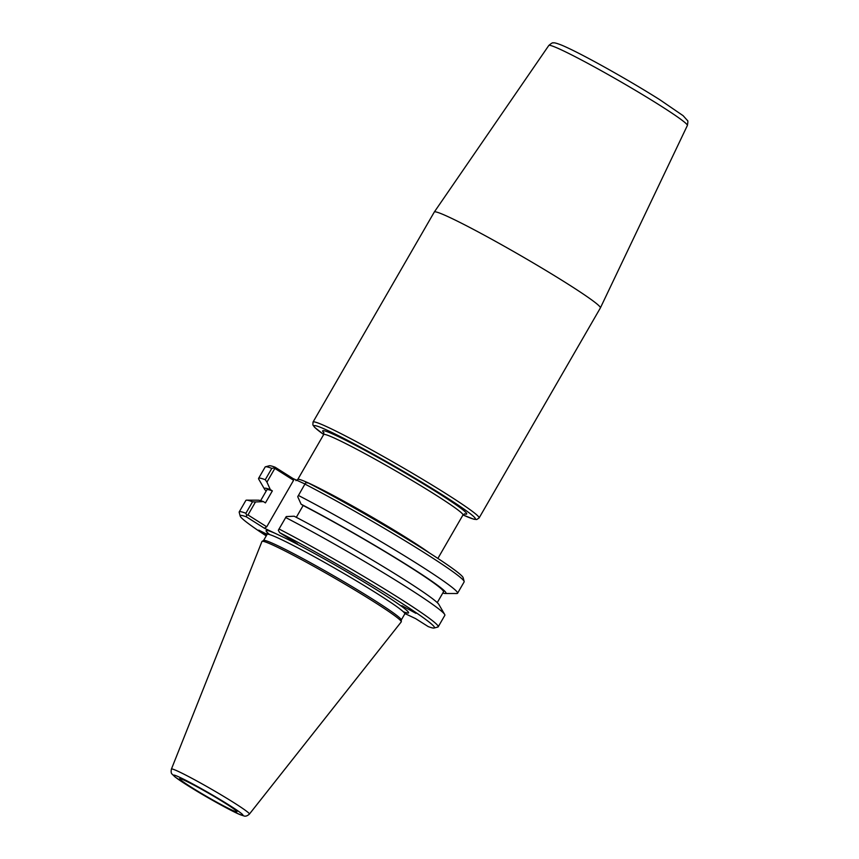 <?xml version="1.0" encoding="UTF-8"?>
<svg xmlns="http://www.w3.org/2000/svg" width="859" height="859" viewBox="0 0 859 859"><rect width="100%" height="100%" fill="white"/><g stroke="black" fill="none" stroke-linecap="round" stroke-linejoin="round"><path stroke-width="1.29" d="M266.687 535.114L258.774 530.132L267.128 534.341M401.872 605.67L415.917 613.326L401.872 605.67M313.03 422.08L434.289 212.044A95.886 5.465 30 0 1 434.3 212.023A95.886 5.465 30 0 1 481.759 233.831A95.886 5.465 30 0 1 567.509 283.803A95.886 5.465 30 0 1 600.387 307.909A95.886 5.465 30 0 1 600.377 307.93L479.107 517.966A95.886 5.465 -150 0 0 446.251 493.839A95.886 5.465 -150 0 0 360.318 443.781A95.886 5.465 -150 0 0 313.03 422.08L312.891 424.969L314.673 427.385L323.693 434.536M293.059 478.56L275.148 467.232L274.848 468.413L293.595 480.278L293.059 478.56L304.977 483.982M403.258 611.694A82.26 4.692 -150 0 0 376.51 589.736A82.26 4.692 -150 0 0 286.348 538.647L297.568 543.972L279.658 532.644A112.132 6.389 30 0 1 384.993 592.699A112.132 6.389 30 0 1 434.106 628.026A112.132 6.389 30 0 1 428.212 626.587L415.638 618.63L405.008 613.594M293.595 480.278L266.73 526.803L247.983 514.949L255.488 501.957L263.391 501.602L265.431 502.891L272.357 490.897L270.317 489.598A104.809 5.97 -150 0 0 264.572 489.211L258.752 479.204A114.891 6.55 30 0 1 258.591 478.366L265.141 467.017A114.891 6.55 30 0 1 265.495 466.791A114.891 6.55 30 0 1 271.809 468.37L265.259 479.719L266.945 482.114L274.848 468.413M274.472 467.876L271.809 468.37M275.148 467.232A112.132 6.389 -150 0 0 269.254 465.782L265.495 466.791M301.101 504.212L297.729 496.717L304.913 484.079A114.891 6.55 30 0 1 408.079 542.63A114.891 6.55 30 0 1 464.161 581.489A114.891 6.55 30 0 1 464.139 581.897L457.579 593.247A114.891 6.55 30 0 1 456.773 593.526L445.209 593.494A104.809 5.97 -150 0 0 401.282 561.399A104.809 5.97 -150 0 0 301.101 504.212L303.141 505.5L296.312 517.322M298.363 495.428A114.891 6.55 30 0 1 404.063 555.537A114.891 6.55 30 0 1 457.579 593.247M464.161 581.489L463.151 577.731A112.132 6.389 -150 0 0 408.755 540.021A112.132 6.389 -150 0 0 308.327 482.983L305.772 482.737L304.913 484.079M270.317 489.598L266.945 482.114M286.348 538.647L275.599 533.546A82.26 4.692 -150 0 0 269.78 534.631M266.236 535.898A112.132 6.389 30 0 1 240.209 516.087A112.132 6.389 30 0 1 246.469 516.893L264.379 528.221L275.599 533.546M401.293 621.733L401.293 619.897A79.5 4.531 -150 0 0 374.009 600.044A79.5 4.531 -150 0 0 303.796 559.091A79.5 4.531 -150 0 0 263.659 540.44L262.07 541.353A80.424 4.585 30 0 1 302.669 560.229A80.424 4.585 30 0 1 373.686 601.654A80.424 4.585 30 0 1 401.293 621.733A80.424 4.585 30 0 1 401.228 621.916L249.4 814.096A45.022 2.566 -150 0 0 233.981 802.746A45.022 2.566 -150 0 0 193.5 779.167A45.022 2.566 -150 0 0 171.424 769.073C170.909 771.715 171.134 773.401 172.122 774.152L175.268 777.148L196.174 790.752C214.299 801.672 233.841 812.184 240.466 814.794L243.849 815.91C245.459 816.565 247.317 815.964 249.4 814.096M171.424 769.073L261.941 541.503A80.424 4.585 30 0 1 262.07 541.353M279.658 532.644L278.327 530.25L286.262 516.57L294.175 516.216A104.809 5.97 -150 0 1 386.389 568.508A104.809 5.97 -150 0 1 438.874 604.478L444.683 614.475A114.891 6.55 -150 0 0 386.904 574.886A114.891 6.55 -150 0 0 285.618 517.494M434.106 628.026L437.865 627.027A114.891 6.55 -150 0 0 438.208 626.802L444.844 615.312A114.891 6.55 -150 0 0 444.683 614.475M438.208 626.802A114.891 6.55 -150 0 0 384.692 589.081A114.891 6.55 -150 0 0 278.992 528.972M258.591 478.366A114.891 6.55 30 0 1 265.259 479.719M264.572 489.211A104.809 5.97 -150 0 0 266.183 491.047M247.983 514.949L246.619 515.196L246.469 516.893M266.73 526.803L264.379 528.221M255.488 501.957L252.525 501.785L245.889 513.263A114.891 6.55 -150 0 0 239.221 511.91A114.891 6.55 -150 0 0 239.199 512.329L240.209 516.087M252.525 501.785A114.891 6.55 -150 0 0 246.662 500.153A114.891 6.55 -150 0 0 245.857 500.432L239.221 511.91M245.889 513.263L246.619 515.196M231.157 809.693A33.082 1.89 30 0 1 198.279 791.515A33.082 1.89 30 0 1 179.703 778.651A33.082 1.89 30 0 1 209.252 793.609A33.082 1.89 30 0 1 236.977 811.723A33.082 1.89 30 0 1 231.157 809.693M442.804 593.021A104.809 5.97 -150 0 0 445.209 593.494M437.252 602.631L443.491 591.83A101.974 5.809 -150 0 0 396.525 558.683A101.974 5.809 -150 0 0 303.141 505.5M263.391 501.602A104.809 5.97 -150 0 0 258.226 500.185L246.662 500.153M272.357 490.897A101.974 5.809 -150 0 0 266.87 489.855L260.631 500.657M323.703 434.514A93.137 5.304 30 0 1 342.15 437.553A93.137 5.304 30 0 1 443.427 495.546A93.137 5.304 30 0 1 463.001 514.938M464.418 513.875A83.173 4.746 -150 0 0 438.219 493.066A83.173 4.746 -150 0 0 356.635 445.885A83.173 4.746 -150 0 0 323.918 432.753M323.779 432.421L323.671 434.579A80.424 4.585 30 0 1 363.336 452.779A80.424 4.585 30 0 1 435.395 494.763A80.424 4.585 30 0 1 462.958 515.003L464.783 513.822M429.382 552.906A80.424 4.585 -150 0 0 409.475 539.667A80.424 4.585 -150 0 0 320.998 489.072A80.424 4.585 -150 0 0 297.751 479.483L323.671 434.579M659.937 105.367A80.005 4.563 30 0 1 687.372 125.478C688.005 122.085 688.005 120.4 687.361 120.41L683.109 115.675L659.798 99.719C641.737 88.348 622.056 76.784 600.752 65.005C583.433 55.491 570.505 48.909 561.969 45.28C556.804 43.229 553.883 42.456 553.196 42.95C552.885 42.381 551.414 43.229 548.804 45.473A80.005 4.563 30 0 1 588.394 63.673A80.005 4.563 30 0 1 659.937 105.367M267.224 532.204L267.117 534.373A79.5 4.531 30 0 1 276.287 537.208A79.5 4.531 30 0 1 377.563 593.87A79.5 4.531 30 0 1 404.814 613.874L406.64 612.692M229.289 805.205A40.105 2.287 30 0 1 221.805 805.431A40.105 2.287 30 0 1 173.819 775.086A40.105 2.287 30 0 1 229.289 805.205M462.99 514.949L473.771 519.212L476.734 519.523L479.107 517.966M437.886 558.425L462.958 515.003M295.925 480.653L297.751 479.483M548.804 45.473L434.3 212.023M687.372 125.478L600.387 307.909M267.117 534.373L263.584 540.483M404.814 613.874L401.293 619.983"/></g></svg>
